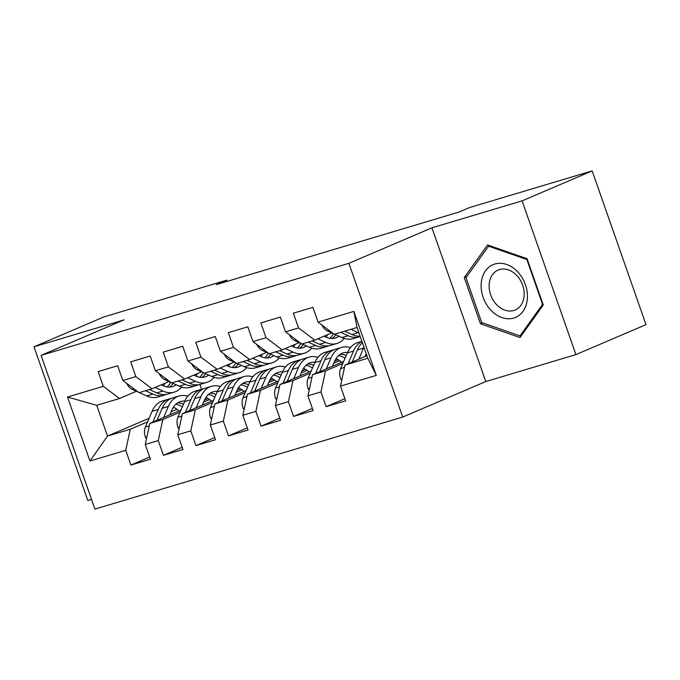 <?xml version="1.0" encoding="UTF-8"?>
<svg xmlns="http://www.w3.org/2000/svg" width="680" height="680" viewBox="0 0 680 680"><rect width="100%" height="100%" fill="white"/><g stroke="black" fill="none" stroke-linecap="round" stroke-linejoin="round"><path stroke-width="1.02" d="M575.917 354.603L522.078 200.863L431.945 227.817L485.784 381.548L575.917 354.603L646 324.64L592.161 170.901L469.489 207.578L459.111 212.024L216.368 284.597L226.754 280.16L104.082 316.837L34 346.8L87.839 500.539L91.528 499.435M485.784 381.548L402.721 417.061L94.911 509.099L41.072 355.359L348.882 263.322L402.721 417.061M149.099 418.285L107.508 436.058L89.93 461.014L125.723 450.313L130.892 465.06L150.416 459.221L145.248 444.473L158.261 440.581L163.429 455.328L182.954 449.497L177.786 434.741L190.799 430.848L195.968 445.604L215.492 439.764L210.324 425.017L223.338 421.124L228.505 435.871L248.03 430.032L242.862 415.284L255.875 411.392L261.043 426.148L280.568 420.308L275.4 405.552L288.413 401.668L293.582 416.415L313.106 410.575L307.938 395.828L320.951 391.935L326.12 406.683L345.644 400.851L340.476 386.096L345.041 365.041L367.82 358.232L357.051 327.479L334.271 334.288L318.07 322.107L353.863 311.406L376.269 375.394L340.476 386.096M89.93 461.014L67.524 397.026L103.317 386.325L119.519 398.505L136.451 391.263M318.07 322.107L312.902 307.36L293.377 313.2L298.546 327.947L285.532 331.84L280.364 317.084L260.839 322.923L266.007 337.679L252.994 341.564L247.826 326.817L228.301 332.656L233.47 347.403L220.456 351.296L215.288 336.549L195.763 342.38L200.931 357.136L187.918 361.029L182.75 346.273L163.225 352.113L168.394 366.86L155.38 370.753L150.212 356.005L130.688 361.845L135.856 376.592L122.842 380.486L117.674 365.729L98.15 371.569L103.317 386.325M342.796 363.486L325.516 370.872L312.502 374.765L343.672 361.445M320.951 391.935L325.516 370.872M307.938 395.828L312.502 374.765M353.863 311.406L357.051 327.479M339.66 360.647L333.778 363.162M310.258 373.218L292.978 380.604L279.964 384.498L311.134 371.17M338.113 359.635L334.653 361.114M288.413 401.668L292.978 380.604M275.4 405.552L279.964 384.498M298.546 327.947L314.747 340.127L331.687 332.894M314.747 340.127L301.733 344.021L285.532 331.84M307.122 370.379L301.231 372.895M277.721 382.95L260.44 390.337L247.426 394.221L278.596 380.902M305.575 369.368L302.115 370.846M255.875 411.392L260.44 390.337M242.862 415.284L247.426 394.221M266.007 337.679L282.208 349.86L299.14 342.618M282.208 349.86L269.195 353.753L252.994 341.564M274.584 380.103L268.694 382.627M245.182 392.675L227.902 400.061L214.888 403.954L246.058 390.626M273.037 379.091L269.577 380.57M223.338 421.124L227.902 400.061M210.324 425.017L214.888 403.954M233.47 347.403L249.671 359.584L266.602 352.35M249.671 359.584L236.657 363.477L220.456 351.296M242.046 389.835L236.155 392.351M212.644 402.407L195.364 409.793L182.35 413.686L213.52 400.358M240.499 388.824L237.04 390.303M190.799 430.848L195.364 409.793M177.786 434.741L182.35 413.686M200.931 357.136L217.132 369.317L234.065 362.075M217.132 369.317L204.119 373.209L187.918 361.029M209.508 399.568L203.618 402.084M180.106 412.131L162.826 419.517L149.812 423.411L180.982 410.091M207.961 398.548L204.501 400.036M158.261 440.581L162.826 419.517M145.248 444.473L149.812 423.411M168.394 366.86L184.594 379.041L201.526 371.807M184.594 379.041L171.581 382.933L155.38 370.753M176.97 409.292L171.079 411.808M147.569 421.863L130.288 429.25L107.508 436.058L96.739 405.314L119.519 398.505M174.131 407.575L172.78 408.161M125.723 450.313L130.288 429.25M135.856 376.592L152.056 388.773L168.988 381.531M152.056 388.773L139.043 392.666L122.842 380.486M522.078 200.863L592.161 170.901M41.072 355.359L124.134 319.846L34 346.8M431.945 227.817L348.882 263.322M227.179 281.367L226.754 280.16M366.928 355.683L345.041 365.041M196.222 374.076L196.596 375.139M199.852 384.447L201.543 389.291M67.524 397.026L96.739 405.314M367.82 358.232L376.269 375.394M464.262 277.5L480.479 323.791L519.979 337.552L543.277 305.014L527.06 258.714L487.552 244.953L464.262 277.5L466.99 276.326M130.892 465.06L149.651 457.037M163.429 455.328L182.189 447.312M195.968 445.604L214.727 437.58M228.505 435.871L247.265 427.856M261.043 426.148L279.803 418.124M293.582 416.415L312.341 408.391M326.12 406.683L344.879 398.667M482.621 322.873L480.479 323.791M126.633 383.333A11.688 7.454 73.4 0 0 132.175 389.317L138.295 392.105M163.455 385.857A27.999 17.858 73.4 0 0 164.849 383.308M139.34 392.581L146.676 395.921A33.728 21.513 73.4 0 0 157.93 397.001L164.109 395.156A33.728 21.513 73.4 0 0 166.022 394.425M155.091 387.481L162.953 391.059A33.728 21.513 73.4 0 0 174.199 392.139A33.728 21.513 73.4 0 0 181.552 387.082M161.237 384.846L163.217 385.747A27.999 17.858 73.4 0 0 172.558 386.648A27.999 17.858 73.4 0 0 176.196 384.812M145.52 390.728L152.864 394.069A33.728 21.513 73.4 0 0 164.109 395.156M170.629 382.279A27.999 17.858 -106.6 0 1 167.153 386.962M174.199 392.139L168.011 393.992A33.728 21.513 -106.6 0 1 156.766 392.904L149.421 389.563M169.328 387.132A27.999 17.858 73.4 0 0 173.145 383.426M169.77 414.876L171.776 410.184A27.999 17.858 -106.6 0 1 180.523 401.557A27.999 17.858 -106.6 0 1 184.824 401.106M163.617 417.512L168.343 406.462A33.728 21.513 -106.6 0 1 178.882 396.066A33.728 21.513 -106.6 0 1 187.799 396.253M146.514 438.625L145.418 437.325A11.688 7.454 -106.6 0 1 145.367 426.998L152.073 411.324A33.728 21.513 -106.6 0 1 162.613 400.928L168.793 399.075A33.728 21.513 73.4 0 0 158.253 409.479L152.847 422.11M173.349 407.209A27.999 17.858 -106.6 0 1 179.01 410.933M157.02 420.333L162.163 408.306A33.728 21.513 -106.6 0 1 172.694 397.911L178.882 396.066M183.489 404.217A27.999 17.858 73.4 0 0 177.565 402.917M170.791 398.642A33.728 21.513 73.4 0 0 168.793 399.075M175.839 404.251A27.999 17.858 -106.6 0 1 182.342 406.895M159.171 373.609A11.688 7.454 73.4 0 0 164.713 379.584L170.833 382.373M195.993 376.125A27.999 17.858 73.4 0 0 197.387 373.575M171.879 382.849L179.222 386.189A33.728 21.513 73.4 0 0 190.468 387.277L196.647 385.424A33.728 21.513 73.4 0 0 198.56 384.701M187.629 377.749L195.492 381.327A33.728 21.513 73.4 0 0 206.737 382.415A33.728 21.513 73.4 0 0 214.089 377.357M193.783 375.122L195.755 376.023A27.999 17.858 73.4 0 0 205.096 376.916A27.999 17.858 73.4 0 0 208.734 375.088M178.058 380.995L185.402 384.344A33.728 21.513 73.4 0 0 196.647 385.424M203.167 372.555A27.999 17.858 -106.6 0 1 199.691 377.238M206.737 382.415L200.557 384.26A33.728 21.513 -106.6 0 1 189.304 383.171L181.959 379.831M201.867 377.4A27.999 17.858 73.4 0 0 205.683 373.694M191.709 363.876A11.688 7.454 73.4 0 0 197.251 369.861L203.371 372.64M228.531 366.392A27.999 17.858 73.4 0 0 229.925 363.851M204.417 373.116L211.76 376.465A33.728 21.513 73.4 0 0 223.006 377.545L229.185 375.7A33.728 21.513 73.4 0 0 231.098 374.969M220.167 368.016L228.029 371.594A33.728 21.513 73.4 0 0 239.275 372.683A33.728 21.513 73.4 0 0 246.627 367.625M226.321 365.389L228.293 366.291A27.999 17.858 73.4 0 0 237.634 367.192A27.999 17.858 73.4 0 0 241.273 365.355M210.596 371.272L217.94 374.612A33.728 21.513 73.4 0 0 229.185 375.7M235.705 362.822A27.999 17.858 -106.6 0 1 232.228 367.506M239.275 372.683L233.096 374.527A33.728 21.513 -106.6 0 1 221.841 373.447L214.498 370.107M234.413 367.676A27.999 17.858 73.4 0 0 238.221 363.97M202.308 405.152L204.315 400.452A27.999 17.858 -106.6 0 1 213.061 391.825A27.999 17.858 -106.6 0 1 217.362 391.382M196.155 407.779L200.881 396.729A33.728 21.513 -106.6 0 1 211.42 386.333A33.728 21.513 -106.6 0 1 220.337 386.529M179.053 428.901L177.956 427.592A11.688 7.454 -106.6 0 1 177.905 417.265L184.612 401.6A33.728 21.513 -106.6 0 1 195.151 391.195L201.331 389.351A33.728 21.513 73.4 0 0 190.799 399.747L185.385 412.386M205.887 397.486A27.999 17.858 -106.6 0 1 211.548 401.2M189.558 410.601L194.701 398.582A33.728 21.513 -106.6 0 1 205.232 388.186L211.42 386.333M216.028 394.493A27.999 17.858 73.4 0 0 210.103 393.193M203.328 388.909A33.728 21.513 73.4 0 0 201.331 389.351M208.377 394.527A27.999 17.858 -106.6 0 1 214.888 397.162M234.847 395.42L236.852 390.728A27.999 17.858 -106.6 0 1 245.599 382.1A27.999 17.858 -106.6 0 1 249.908 381.65M228.692 398.055L233.418 387.005A33.728 21.513 -106.6 0 1 243.958 376.601A33.728 21.513 -106.6 0 1 252.875 376.796M211.59 419.169L210.494 417.868A11.688 7.454 -106.6 0 1 210.443 407.541L217.149 391.867A33.728 21.513 -106.6 0 1 227.69 381.471L233.869 379.618A33.728 21.513 73.4 0 0 223.338 390.014L217.931 402.653M238.433 387.753A27.999 17.858 -106.6 0 1 244.086 391.476M222.097 400.877L227.239 388.85A33.728 21.513 -106.6 0 1 237.779 378.454L243.958 376.601M248.565 384.761A27.999 17.858 73.4 0 0 242.641 383.46M235.867 379.185A33.728 21.513 73.4 0 0 233.869 379.618M240.916 384.795A27.999 17.858 -106.6 0 1 247.426 387.438M517.88 272.051A28.662 22.015 -113.1 0 0 485.52 270.81A28.662 22.015 -113.1 0 0 490.705 310.012A28.662 22.015 -113.1 0 0 523.056 311.262A28.662 22.015 -113.1 0 0 517.88 272.051M516.944 275.655A21.701 16.668 -113.1 0 0 498.125 270.07A21.701 16.668 -113.1 0 0 496.366 304.394A21.701 16.668 -113.1 0 0 515.185 309.978A21.701 16.668 -113.1 0 0 516.944 275.655M519.996 335.894L481.721 322.558L466.012 277.703L488.58 246.177L526.856 259.505L542.563 304.368L519.996 335.894L521.688 335.172M489.685 245.701L488.58 246.177M542.988 304.19L542.563 304.368M224.247 354.152A11.688 7.454 73.4 0 0 229.789 360.128L235.909 362.916M261.069 356.668A27.999 17.858 73.4 0 0 262.463 354.118M236.954 363.392L244.299 366.732A33.728 21.513 73.4 0 0 255.544 367.82L261.724 365.967A33.728 21.513 73.4 0 0 263.636 365.236M252.705 358.292L260.567 361.87A33.728 21.513 73.4 0 0 271.813 362.95A33.728 21.513 73.4 0 0 279.166 357.901M258.859 355.657L260.831 356.558A27.999 17.858 73.4 0 0 270.173 357.459A27.999 17.858 73.4 0 0 273.81 355.623M243.134 361.539L250.478 364.888A33.728 21.513 73.4 0 0 261.724 365.967M268.243 353.099A27.999 17.858 -106.6 0 1 264.775 357.774M271.813 362.95L265.633 364.803A33.728 21.513 -106.6 0 1 254.379 363.715L247.035 360.375M266.951 357.944A27.999 17.858 73.4 0 0 270.759 354.238M256.785 344.42A11.688 7.454 73.4 0 0 262.327 350.404L268.447 353.183M293.607 346.936A27.999 17.858 73.4 0 0 295.001 344.394M269.493 353.659L276.837 357.008A33.728 21.513 73.4 0 0 288.082 358.088L294.262 356.243A33.728 21.513 73.4 0 0 296.174 355.512M285.243 348.559L293.106 352.138A33.728 21.513 73.4 0 0 304.351 353.226A33.728 21.513 73.4 0 0 311.703 348.168M291.397 345.933L293.369 346.834A27.999 17.858 73.4 0 0 302.71 347.735A27.999 17.858 73.4 0 0 306.349 345.899M275.672 351.815L283.016 355.155A33.728 21.513 73.4 0 0 294.262 356.243M300.789 343.366A27.999 17.858 -106.6 0 1 297.313 348.05M304.351 353.226L298.172 355.07A33.728 21.513 -106.6 0 1 286.918 353.991L279.574 350.642M299.489 348.211A27.999 17.858 73.4 0 0 303.297 344.513M267.385 385.696L269.39 380.995A27.999 17.858 -106.6 0 1 278.137 372.368A27.999 17.858 -106.6 0 1 282.447 371.918M261.231 388.322L265.957 377.273A33.728 21.513 -106.6 0 1 276.497 366.877A33.728 21.513 -106.6 0 1 285.413 367.064M244.128 409.445L243.032 408.136A11.688 7.454 -106.6 0 1 242.981 397.808L249.688 382.135A33.728 21.513 -106.6 0 1 260.227 371.739L266.407 369.894A33.728 21.513 73.4 0 0 255.875 380.29L250.47 392.929M270.971 378.029A27.999 17.858 -106.6 0 1 276.624 381.743M254.634 391.144L259.777 379.125A33.728 21.513 -106.6 0 1 270.317 368.721L276.497 366.877M281.103 375.028A27.999 17.858 73.4 0 0 275.179 373.736M268.404 369.452A33.728 21.513 73.4 0 0 266.407 369.894M273.453 375.071A27.999 17.858 -106.6 0 1 279.964 377.706M299.923 375.964L301.928 371.272A27.999 17.858 -106.6 0 1 310.675 362.635A27.999 17.858 -106.6 0 1 314.984 362.194M293.769 378.599L298.495 367.54A33.728 21.513 -106.6 0 1 309.034 357.144A33.728 21.513 -106.6 0 1 317.951 357.34M276.666 399.712L275.57 398.403A11.688 7.454 -106.6 0 1 275.527 388.084L282.225 372.411A33.728 21.513 -106.6 0 1 292.765 362.015L298.945 360.162A33.728 21.513 73.4 0 0 288.413 370.558L283.007 383.197M303.51 368.296A27.999 17.858 -106.6 0 1 309.162 372.011M287.173 381.412L292.315 369.393A33.728 21.513 -106.6 0 1 302.855 358.998L309.034 357.144M313.642 365.304A27.999 17.858 73.4 0 0 307.717 364.004M300.942 359.728A33.728 21.513 73.4 0 0 298.945 360.162M305.991 365.339A27.999 17.858 -106.6 0 1 312.502 367.974M289.323 334.696A11.688 7.454 73.4 0 0 294.865 340.671L300.985 343.459M326.145 337.212A27.999 17.858 73.4 0 0 327.539 334.662M302.03 343.935L309.375 347.276A33.728 21.513 73.4 0 0 320.62 348.355L326.8 346.511A33.728 21.513 73.4 0 0 328.712 345.78M317.781 338.835L325.644 342.414A33.728 21.513 73.4 0 0 336.889 343.493A33.728 21.513 73.4 0 0 344.241 338.436M323.935 336.2L325.916 337.101A27.999 17.858 73.4 0 0 335.249 338.002A27.999 17.858 73.4 0 0 338.887 336.166M308.21 342.082L315.554 345.423A33.728 21.513 73.4 0 0 326.8 346.511M333.327 333.633A27.999 17.858 -106.6 0 1 329.851 338.317M336.889 343.493L330.709 345.346A33.728 21.513 -106.6 0 1 319.464 344.258L312.12 340.918M332.027 338.487A27.999 17.858 73.4 0 0 335.835 334.781M332.46 366.24L334.466 361.539A27.999 17.858 -106.6 0 1 343.213 352.911A27.999 17.858 -106.6 0 1 347.523 352.461M326.306 368.866L331.032 357.816A33.728 21.513 -106.6 0 1 341.572 347.421A33.728 21.513 -106.6 0 1 350.489 347.607M309.204 389.988L308.108 388.679A11.688 7.454 -106.6 0 1 308.065 378.352L314.764 362.678A33.728 21.513 -106.6 0 1 325.303 352.282L331.483 350.438A33.728 21.513 73.4 0 0 320.951 360.833L315.546 373.464M336.048 358.572A27.999 17.858 -106.6 0 1 341.7 362.287M319.71 371.688L324.853 359.661A33.728 21.513 -106.6 0 1 335.393 349.265L341.572 347.421M346.179 355.572A27.999 17.858 73.4 0 0 340.255 354.272M333.48 349.996A33.728 21.513 73.4 0 0 331.483 350.438M338.529 355.606A27.999 17.858 -106.6 0 1 345.041 358.25M321.87 324.964A11.688 7.454 73.4 0 0 327.403 330.939L333.523 333.727M334.569 334.203L341.912 337.543A33.728 21.513 73.4 0 0 353.158 338.631L359.346 336.778A33.728 21.513 73.4 0 0 360.204 336.49M350.837 329.341L358.181 332.681A33.728 21.513 73.4 0 0 358.998 333.03M340.748 332.358L348.092 335.699A33.728 21.513 73.4 0 0 359.346 336.778M360.094 336.166A33.728 21.513 -106.6 0 1 352.002 334.534L344.658 331.185M364.999 356.507L366.214 353.659M358.844 359.133L363.579 348.083A33.728 21.513 -106.6 0 1 363.962 347.225M341.743 380.256L340.646 378.947A11.688 7.454 -106.6 0 1 340.603 368.62L347.31 352.954A33.728 21.513 -106.6 0 1 357.841 342.55L361.904 341.343M352.249 361.955L357.391 349.936A33.728 21.513 -106.6 0 1 362.38 342.703M361.964 341.504A33.728 21.513 73.4 0 0 353.49 351.101L348.083 363.74M152.864 394.069L146.676 395.921M162.953 391.059L156.766 392.904M133.9 388.798L132.175 389.317M145.571 437.504L146.838 437.129M162.163 408.306L168.343 406.462M152.073 411.324L158.253 409.479M145.367 426.998L149.285 425.825M185.402 384.344L179.222 386.189M195.492 381.327L189.304 383.171M166.439 379.075L164.713 379.584M217.94 374.612L211.76 376.465M228.029 371.594L221.841 373.447M198.976 369.342L197.251 369.861M178.109 427.779L179.375 427.397M194.701 398.582L200.881 396.729M184.612 401.6L190.799 399.747M177.905 417.265L181.823 416.092M210.647 418.047L211.913 417.673M227.239 388.85L233.418 387.005M217.149 391.867L223.338 390.014M210.443 407.541L214.362 406.368M250.478 364.888L244.299 366.732M260.567 361.87L254.379 363.715M231.514 359.609L229.789 360.128M283.016 355.155L276.837 357.008M293.106 352.138L286.918 353.991M264.052 349.885L262.327 350.404M243.185 408.323L244.451 407.94M259.777 379.125L265.957 377.273M249.688 382.135L255.875 380.29M242.981 397.808L246.9 396.635M275.723 398.591L276.99 398.208M292.315 369.393L298.495 367.54M282.225 372.411L288.413 370.558M275.527 388.084L279.438 386.911M315.554 345.423L309.375 347.276M325.644 342.414L319.464 344.258M296.591 340.153L294.865 340.671M308.261 388.858L309.527 388.484M324.853 359.661L331.032 357.816M314.764 362.678L320.951 360.833M308.065 378.352L311.975 377.179M348.092 335.699L341.912 337.543M358.181 332.681L352.002 334.534M329.128 330.429L327.403 330.939M340.799 379.134L342.065 378.751M357.391 349.936L363.579 348.083M347.31 352.954L353.49 351.101M340.603 368.62L344.522 367.455"/></g></svg>
